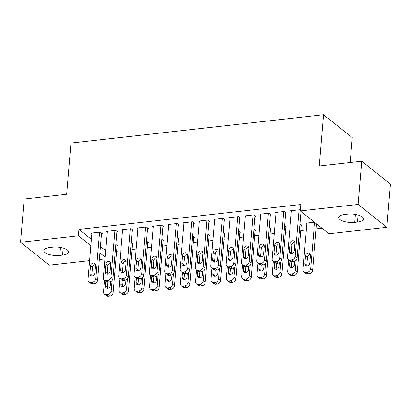 <?xml version="1.0" encoding="UTF-8"?>
<svg xmlns="http://www.w3.org/2000/svg" width="411" height="411" viewBox="0 0 411 411"><rect width="100%" height="100%" fill="white"/><g stroke="black" fill="none" stroke-linecap="round" stroke-linejoin="round"><path stroke-width="0.62" d="M116.621 251.234L120.834 250.761M131.967 249.513L136.18 249.04M147.308 247.792L151.52 247.319M162.653 246.076L166.866 245.603M177.994 244.355L182.207 243.882M193.34 242.634L197.552 242.161M208.685 240.913L212.898 240.44M224.026 239.192L228.239 238.724M239.372 237.476L243.584 237.003M254.712 235.755L258.925 235.282M270.058 234.034L274.271 233.561M285.404 232.313L289.616 231.84M300.744 230.592L306.329 229.97M316.09 228.876L321.988 228.213M104.954 258.884L99.37 259.511M89.608 260.605L49.258 265.131L20.55 242.279L78.393 235.796L90.862 245.716M350.157 162.509L352.253 137.587L323.539 114.741L70.985 143.054L66.68 194.285L24.182 199.052L20.55 242.279M323.539 114.741L319.239 165.977L361.742 161.21L390.45 184.061L386.818 227.288L328.975 233.772L300.266 210.925L358.109 204.442L386.818 227.288M132.399 244.36L133.164 244.273L131.176 242.731M116.878 232.01L117.649 231.922L115.707 230.376L106.5 231.408L107.214 231.979M163.085 240.918L163.85 240.831L161.867 239.294M147.564 228.567L148.335 228.48L146.393 226.939L137.187 227.971L137.901 228.537M193.771 237.476L194.542 237.394L192.554 235.852M178.256 225.125L179.021 225.043L177.079 223.497L167.873 224.529L168.587 225.094M224.457 234.039L225.228 233.951L223.24 232.415M208.942 221.688L209.708 221.601L207.766 220.06L198.564 221.087L199.273 221.657M255.149 230.597L255.914 230.509L253.926 228.973M239.628 218.246L240.394 218.159L238.457 216.618L229.251 217.65L229.96 218.215M285.835 227.16L286.601 227.072L284.612 225.531M270.315 214.809L271.08 214.722L269.143 213.175L259.937 214.208L260.651 214.778M306.853 223.687L306.144 223.122L314.42 222.192M300.328 210.134L299.83 209.738L290.623 210.771L291.337 211.336M300.266 210.925L300.801 204.519L78.933 229.389L91.396 239.31M100.459 246.523L105.642 250.648M285.66 213.088L286.426 213.001L284.484 211.46L275.278 212.487L275.992 213.057M301.176 225.439L301.946 225.351L299.958 223.815M254.974 216.525L255.74 216.443L253.798 214.896L244.591 215.929L245.305 216.494M270.489 228.876L271.26 228.793L269.272 227.252M224.283 219.967L225.053 219.88L223.111 218.339L213.905 219.371L214.619 219.936M239.803 232.318L240.569 232.23L238.585 230.694M193.596 223.409L194.362 223.322L192.425 221.776L183.219 222.808L183.933 223.379M209.117 235.76L209.882 235.673L207.894 234.131M162.91 226.846L163.676 226.759L161.739 225.218L152.532 226.25L153.241 226.815M178.431 239.197L179.196 239.11L177.208 237.573M132.224 230.288L132.989 230.201L131.052 228.655L121.846 229.687L122.555 230.258M147.744 242.639L148.51 242.552L146.522 241.016M101.538 233.725L102.303 233.643L100.361 232.097L91.155 233.129L91.869 233.695M117.053 246.076L117.823 245.994L115.835 244.453M59.816 255.421A11.035 4.012 4.8 0 1 43.854 250.546A11.035 4.012 4.8 0 1 49.885 247.514L52.649 247.206A11.035 4.012 4.8 0 1 68.611 252.082A11.035 4.012 4.8 0 1 62.58 255.113L59.816 255.421L60.484 247.484M99.924 252.929L105.108 257.055M361.742 161.21L358.109 204.442M78.933 229.389L78.393 235.796M347.552 214.146A11.035 4.012 4.8 0 1 363.519 219.027A11.035 4.012 4.8 0 1 357.483 222.053L354.724 222.361A11.035 4.012 4.8 0 1 338.756 217.486A11.035 4.012 4.8 0 1 344.788 214.46L347.552 214.146M299.064 209.826L295.16 256.289A3.447 2.82 -51.5 0 1 291.825 259.834L290.289 260.004A3.447 2.82 -51.5 0 1 288.409 259.5A3.447 2.82 -51.5 0 1 287.489 257.147L291.389 210.684M288.409 259.5L290.351 261.047A3.447 2.82 128.5 0 0 292.231 261.55L293.762 261.375A3.447 2.82 128.5 0 0 297.102 257.831L300.991 211.506M294.266 250.679A2.759 2.255 128.5 0 1 292.668 253.15A2.759 2.255 128.5 0 1 290.089 253.114A2.759 2.255 128.5 0 1 289.354 251.229L290.002 243.543A2.759 2.255 128.5 0 1 291.594 241.072A2.759 2.255 128.5 0 1 294.173 241.108A2.759 2.255 128.5 0 1 294.908 242.993L294.266 250.679M291.342 253.53A2.759 2.255 128.5 0 1 291.296 252.77L291.938 245.09A2.759 2.255 128.5 0 1 294.862 242.233M314.569 222.31L310.68 268.64A3.447 2.82 -51.5 0 1 307.341 272.185L305.81 272.354A3.447 2.82 -51.5 0 1 303.929 271.851A3.447 2.82 -51.5 0 1 303.01 269.498L306.909 223.034M316.511 223.856L312.622 270.181A3.447 2.82 128.5 0 1 309.283 273.726L307.747 273.901A3.447 2.82 128.5 0 1 305.871 273.397L303.929 271.851M310.382 254.584A2.759 2.255 -51.5 0 0 307.459 257.44L306.812 265.121A2.759 2.255 -51.5 0 0 306.863 265.881M309.781 263.03L310.428 255.344A2.759 2.255 -51.5 0 0 309.694 253.459A2.759 2.255 -51.5 0 0 307.115 253.423A2.759 2.255 -51.5 0 0 305.517 255.894L304.875 263.579A2.759 2.255 -51.5 0 0 305.609 265.465A2.759 2.255 -51.5 0 0 308.188 265.501A2.759 2.255 -51.5 0 0 309.781 263.03M283.718 211.542L279.819 258.005A3.447 2.82 -51.5 0 1 276.48 261.555L274.944 261.725A3.447 2.82 -51.5 0 1 273.068 261.221A3.447 2.82 -51.5 0 1 272.144 258.868L276.048 212.405M273.068 261.221L275.005 262.768A3.447 2.82 128.5 0 0 276.886 263.271L278.422 263.097A3.447 2.82 128.5 0 0 281.756 259.552L285.712 212.436M278.92 252.4A2.759 2.255 128.5 0 1 277.322 254.871A2.759 2.255 128.5 0 1 274.748 254.83A2.759 2.255 128.5 0 1 274.009 252.95L274.656 245.264A2.759 2.255 128.5 0 1 276.254 242.793A2.759 2.255 128.5 0 1 278.828 242.829A2.759 2.255 128.5 0 1 279.567 244.715L278.92 252.4M275.997 255.252A2.759 2.255 128.5 0 1 275.951 254.491L276.598 246.805A2.759 2.255 128.5 0 1 279.516 243.954M268.378 213.263L264.473 259.726A3.447 2.82 -51.5 0 1 261.134 263.271L259.603 263.446A3.447 2.82 -51.5 0 1 257.723 262.942A3.447 2.82 -51.5 0 1 256.803 260.589L260.702 214.126M257.723 262.942L259.665 264.484A3.447 2.82 128.5 0 0 261.54 264.987L263.076 264.818A3.447 2.82 128.5 0 0 266.415 261.273L270.371 214.157M263.574 254.116A2.759 2.255 128.5 0 1 261.982 256.587A2.759 2.255 128.5 0 1 259.403 256.551A2.759 2.255 128.5 0 1 258.668 254.671L259.31 246.985A2.759 2.255 128.5 0 1 260.908 244.514A2.759 2.255 128.5 0 1 263.487 244.55A2.759 2.255 128.5 0 1 264.222 246.43L263.574 254.116M260.656 256.967A2.759 2.255 128.5 0 1 260.605 256.212L261.252 248.527A2.759 2.255 128.5 0 1 264.175 245.675M296.208 259.973L295.334 270.356A3.447 2.82 -51.5 0 1 292 273.906L290.464 274.075A3.447 2.82 -51.5 0 1 288.584 273.572A3.447 2.82 -51.5 0 1 287.664 271.219L288.635 259.68M301.232 224.786L297.276 271.902A3.447 2.82 128.5 0 1 293.937 275.447L292.406 275.622A3.447 2.82 128.5 0 1 290.526 275.118L288.584 273.572M291.913 261.566L291.471 266.842A2.759 2.255 -51.5 0 0 291.517 267.602M289.914 260.702L289.529 265.3A2.759 2.255 -51.5 0 0 290.269 267.181A2.759 2.255 -51.5 0 0 292.843 267.222A2.759 2.255 -51.5 0 0 294.44 264.751L294.744 261.103M280.867 261.694L279.994 272.077A3.447 2.82 -51.5 0 1 276.654 275.622L275.123 275.796A3.447 2.82 -51.5 0 1 273.243 275.293A3.447 2.82 -51.5 0 1 272.323 272.94L273.289 261.401M285.892 226.507L281.931 273.623A3.447 2.82 128.5 0 1 278.596 277.168L277.06 277.338A3.447 2.82 128.5 0 1 275.18 276.834L273.243 275.293M276.567 263.287L276.125 268.563A2.759 2.255 -51.5 0 0 276.177 269.318M274.574 262.418L274.188 267.022A2.759 2.255 -51.5 0 0 274.923 268.902A2.759 2.255 -51.5 0 0 277.502 268.938A2.759 2.255 -51.5 0 0 279.095 266.467L279.403 262.824M253.032 214.984L249.128 261.447A3.447 2.82 -51.5 0 1 245.793 264.992L244.257 265.167A3.447 2.82 -51.5 0 1 242.377 264.663A3.447 2.82 -51.5 0 1 241.457 262.305L245.362 215.842M242.377 264.663L244.319 266.205A3.447 2.82 128.5 0 0 246.199 266.708L247.73 266.539A3.447 2.82 128.5 0 0 251.07 262.989L255.026 215.873M248.234 255.837A2.759 2.255 128.5 0 1 246.636 258.308A2.759 2.255 128.5 0 1 244.062 258.272A2.759 2.255 128.5 0 1 243.322 256.387L243.97 248.701A2.759 2.255 128.5 0 1 245.567 246.23A2.759 2.255 128.5 0 1 248.141 246.271A2.759 2.255 128.5 0 1 248.881 248.152L248.234 255.837M245.31 258.689A2.759 2.255 128.5 0 1 245.264 257.933L245.906 250.248A2.759 2.255 128.5 0 1 248.83 247.396M237.686 216.705L233.787 263.168A3.447 2.82 -51.5 0 1 230.448 266.713L228.917 266.888A3.447 2.82 -51.5 0 1 227.036 266.385A3.447 2.82 -51.5 0 1 226.117 264.026L230.016 217.563M227.036 266.385L228.973 267.926A3.447 2.82 128.5 0 0 230.854 268.429L232.39 268.26A3.447 2.82 128.5 0 0 235.724 264.71L239.685 217.594M232.888 257.558A2.759 2.255 128.5 0 1 231.295 260.029A2.759 2.255 128.5 0 1 228.716 259.993A2.759 2.255 128.5 0 1 227.982 258.108L228.624 250.422A2.759 2.255 128.5 0 1 230.222 247.951A2.759 2.255 128.5 0 1 232.801 247.987A2.759 2.255 128.5 0 1 233.535 249.873L232.888 257.558M229.97 260.41A2.759 2.255 128.5 0 1 229.919 259.654L230.566 251.969A2.759 2.255 128.5 0 1 233.484 249.117M265.521 263.41L264.648 273.798A3.447 2.82 -51.5 0 1 261.314 277.343L259.778 277.517A3.447 2.82 -51.5 0 1 257.897 277.014A3.447 2.82 -51.5 0 1 256.978 274.656L257.949 263.122M270.546 228.223L266.59 275.339A3.447 2.82 128.5 0 1 263.251 278.889L261.72 279.059A3.447 2.82 128.5 0 1 259.839 278.555L257.897 277.014M261.226 265.008L260.785 270.284A2.759 2.255 -51.5 0 0 260.831 271.039M259.228 264.139L258.843 268.737A2.759 2.255 -51.5 0 0 259.577 270.623A2.759 2.255 -51.5 0 0 262.156 270.659A2.759 2.255 -51.5 0 0 263.754 268.188L264.057 264.545M250.176 265.131L249.307 275.519A3.447 2.82 -51.5 0 1 245.968 279.064L244.432 279.239A3.447 2.82 -51.5 0 1 242.557 278.735A3.447 2.82 -51.5 0 1 241.632 276.377L242.603 264.838M255.2 229.944L251.244 277.06A3.447 2.82 128.5 0 1 247.91 280.61L246.374 280.78A3.447 2.82 128.5 0 1 244.494 280.276L242.557 278.735M245.881 266.729L245.439 272.005A2.759 2.255 -51.5 0 0 245.485 272.76M243.887 265.86L243.497 270.459A2.759 2.255 -51.5 0 0 244.237 272.344A2.759 2.255 -51.5 0 0 246.811 272.38A2.759 2.255 -51.5 0 0 248.408 269.909L248.717 266.266M222.346 218.421L218.441 264.89A3.447 2.82 -51.5 0 1 215.107 268.434L213.571 268.604A3.447 2.82 -51.5 0 1 211.691 268.1A3.447 2.82 -51.5 0 1 210.771 265.747L214.67 219.284M211.691 268.1L213.633 269.647A3.447 2.82 128.5 0 0 215.513 270.15L217.044 269.976A3.447 2.82 128.5 0 0 220.383 266.431L224.339 219.315M217.547 259.279A2.759 2.255 128.5 0 1 215.95 261.75A2.759 2.255 128.5 0 1 213.371 261.715A2.759 2.255 128.5 0 1 212.636 259.829L213.283 252.143A2.759 2.255 128.5 0 1 214.876 249.672A2.759 2.255 128.5 0 1 217.455 249.708A2.759 2.255 128.5 0 1 218.19 251.594L217.547 259.279M214.624 262.131A2.759 2.255 128.5 0 1 214.578 261.37L215.22 253.685A2.759 2.255 128.5 0 1 218.143 250.833M234.835 266.852L233.962 277.24A3.447 2.82 -51.5 0 1 230.622 280.785L229.091 280.954A3.447 2.82 -51.5 0 1 227.211 280.451A3.447 2.82 -51.5 0 1 226.291 278.098L227.257 266.559M239.86 231.665L235.904 278.781A3.447 2.82 128.5 0 1 232.564 282.326L231.028 282.501A3.447 2.82 128.5 0 1 229.153 281.997L227.211 280.451M230.54 268.45L230.093 273.721A2.759 2.255 -51.5 0 0 230.145 274.481M228.542 267.582L228.156 272.18A2.759 2.255 -51.5 0 0 228.891 274.065A2.759 2.255 -51.5 0 0 231.47 274.101A2.759 2.255 -51.5 0 0 233.063 271.63L233.371 267.987M207 220.142L203.101 266.605A3.447 2.82 -51.5 0 1 199.761 270.155L198.225 270.325A3.447 2.82 -51.5 0 1 196.35 269.822A3.447 2.82 -51.5 0 1 195.425 267.469L199.33 221.005M196.35 269.822L198.287 271.368A3.447 2.82 128.5 0 0 200.167 271.871L201.703 271.697A3.447 2.82 128.5 0 0 205.038 268.152L208.994 221.036M202.202 261A2.759 2.255 128.5 0 1 200.604 263.472A2.759 2.255 128.5 0 1 198.03 263.43A2.759 2.255 128.5 0 1 197.29 261.55L197.938 253.864A2.759 2.255 128.5 0 1 199.535 251.393A2.759 2.255 128.5 0 1 202.109 251.429A2.759 2.255 128.5 0 1 202.849 253.315L202.202 261M199.284 263.852A2.759 2.255 128.5 0 1 199.232 263.091L199.88 255.406A2.759 2.255 128.5 0 1 202.798 252.554M219.489 268.573L218.616 278.956A3.447 2.82 -51.5 0 1 215.282 282.506L213.746 282.676A3.447 2.82 -51.5 0 1 211.865 282.172A3.447 2.82 -51.5 0 1 210.946 279.819L211.917 268.28M224.514 233.386L220.558 280.502A3.447 2.82 128.5 0 1 217.219 284.047L215.688 284.222A3.447 2.82 128.5 0 1 213.807 283.718L211.865 282.172M215.194 270.166L214.753 275.442A2.759 2.255 -51.5 0 0 214.799 276.202M213.196 269.303L212.811 273.901A2.759 2.255 -51.5 0 0 213.55 275.781A2.759 2.255 -51.5 0 0 216.124 275.822A2.759 2.255 -51.5 0 0 217.722 273.351L218.025 269.703M191.66 221.863L187.755 268.326A3.447 2.82 -51.5 0 1 184.416 271.871L182.885 272.046A3.447 2.82 -51.5 0 1 181.004 271.543A3.447 2.82 -51.5 0 1 180.085 269.19L183.984 222.721M181.004 271.543L182.946 273.084A3.447 2.82 128.5 0 0 184.822 273.587L186.358 273.418A3.447 2.82 128.5 0 0 189.697 269.873L193.653 222.752M186.861 262.716A2.759 2.255 128.5 0 1 185.263 265.187A2.759 2.255 128.5 0 1 182.684 265.152A2.759 2.255 128.5 0 1 181.95 263.266L182.592 255.585A2.759 2.255 128.5 0 1 184.19 253.114A2.759 2.255 128.5 0 1 186.769 253.15A2.759 2.255 128.5 0 1 187.503 255.031L186.861 262.716M183.938 265.568A2.759 2.255 128.5 0 1 183.887 264.812L184.534 257.127A2.759 2.255 128.5 0 1 187.457 254.275M204.149 270.294L203.275 280.677A3.447 2.82 -51.5 0 1 199.936 284.222L198.405 284.397A3.447 2.82 -51.5 0 1 196.525 283.893A3.447 2.82 -51.5 0 1 195.605 281.54L196.571 270.001M209.173 235.102L205.212 282.223A3.447 2.82 128.5 0 1 201.878 285.768L200.342 285.938A3.447 2.82 128.5 0 1 198.462 285.434L196.525 283.893M199.849 271.887L199.407 277.163A2.759 2.255 -51.5 0 0 199.458 277.918M197.855 271.019L197.47 275.617A2.759 2.255 -51.5 0 0 198.205 277.502A2.759 2.255 -51.5 0 0 200.784 277.538A2.759 2.255 -51.5 0 0 202.376 275.067L202.685 271.424M176.314 223.584L172.415 270.048A3.447 2.82 -51.5 0 1 169.075 273.592L167.539 273.767A3.447 2.82 -51.5 0 1 165.659 273.264A3.447 2.82 -51.5 0 1 164.739 270.906L168.644 224.442M165.659 273.264L167.601 274.805A3.447 2.82 128.5 0 0 169.481 275.308L171.012 275.139A3.447 2.82 128.5 0 0 174.351 271.589L178.307 224.473M171.515 264.437A2.759 2.255 128.5 0 1 169.918 266.909A2.759 2.255 128.5 0 1 167.344 266.873A2.759 2.255 128.5 0 1 166.604 264.987L167.251 257.301A2.759 2.255 128.5 0 1 168.849 254.83A2.759 2.255 128.5 0 1 171.423 254.871A2.759 2.255 128.5 0 1 172.163 256.752L171.515 264.437M168.592 267.289A2.759 2.255 128.5 0 1 168.546 266.534L169.188 258.848A2.759 2.255 128.5 0 1 172.111 255.996M188.803 272.01L187.93 282.398A3.447 2.82 -51.5 0 1 184.596 285.943L183.059 286.118A3.447 2.82 -51.5 0 1 181.179 285.614A3.447 2.82 -51.5 0 1 180.259 283.256L181.23 271.722M193.828 236.823L189.872 283.939A3.447 2.82 128.5 0 1 186.532 287.489L185.001 287.659A3.447 2.82 128.5 0 1 183.121 287.155L181.179 285.614M184.508 273.608L184.066 278.884A2.759 2.255 -51.5 0 0 184.113 279.639M182.51 272.74L182.124 277.338A2.759 2.255 -51.5 0 0 182.859 279.223A2.759 2.255 -51.5 0 0 185.438 279.259A2.759 2.255 -51.5 0 0 187.036 276.788L187.339 273.145M160.968 225.305L157.069 271.769A3.447 2.82 -51.5 0 1 153.729 275.313L152.198 275.483A3.447 2.82 -51.5 0 1 150.318 274.985A3.447 2.82 -51.5 0 1 149.399 272.627L153.298 226.163M150.318 274.985L152.255 276.526A3.447 2.82 128.5 0 0 154.135 277.029L155.671 276.855A3.447 2.82 128.5 0 0 159.011 273.31L162.967 226.194M156.17 266.158A2.759 2.255 128.5 0 1 154.577 268.63A2.759 2.255 128.5 0 1 151.998 268.594A2.759 2.255 128.5 0 1 151.263 266.708L151.906 259.022A2.759 2.255 128.5 0 1 153.503 256.551A2.759 2.255 128.5 0 1 156.082 256.587A2.759 2.255 128.5 0 1 156.817 258.473L156.17 266.158M153.252 269.01A2.759 2.255 128.5 0 1 153.2 268.255L153.848 260.569A2.759 2.255 128.5 0 1 156.766 257.718M173.457 273.731L172.589 284.119A3.447 2.82 -51.5 0 1 169.25 287.664L167.714 287.834A3.447 2.82 -51.5 0 1 165.839 287.335A3.447 2.82 -51.5 0 1 164.914 284.977L165.885 273.438M178.482 238.544L174.526 285.66A3.447 2.82 128.5 0 1 171.192 289.205L169.656 289.38A3.447 2.82 128.5 0 1 167.775 288.876L165.839 287.335M169.162 275.329L168.721 280.605A2.759 2.255 -51.5 0 0 168.767 281.36M167.169 274.461L166.779 279.059A2.759 2.255 -51.5 0 0 167.518 280.944A2.759 2.255 -51.5 0 0 170.092 280.98A2.759 2.255 -51.5 0 0 171.69 278.509L171.998 274.867M145.628 227.021L141.723 273.49A3.447 2.82 -51.5 0 1 138.389 277.035L136.853 277.204A3.447 2.82 -51.5 0 1 134.972 276.701A3.447 2.82 -51.5 0 1 134.053 274.348L137.952 227.884M134.972 276.701L136.914 278.247A3.447 2.82 128.5 0 0 138.795 278.75L140.326 278.576A3.447 2.82 128.5 0 0 143.665 275.031L147.621 227.915M140.829 267.88A2.759 2.255 128.5 0 1 139.231 270.351A2.759 2.255 128.5 0 1 136.652 270.315A2.759 2.255 128.5 0 1 135.918 268.429L136.565 260.744A2.759 2.255 128.5 0 1 138.158 258.272A2.759 2.255 128.5 0 1 140.737 258.308A2.759 2.255 128.5 0 1 141.471 260.194L140.829 267.88M137.906 270.731A2.759 2.255 128.5 0 1 137.86 269.97L138.502 262.285A2.759 2.255 128.5 0 1 141.425 259.433M158.117 275.452L157.243 285.84A3.447 2.82 -51.5 0 1 153.904 289.385L152.373 289.555A3.447 2.82 -51.5 0 1 150.493 289.051A3.447 2.82 -51.5 0 1 149.573 286.698L150.539 275.159M163.141 240.265L159.185 287.381A3.447 2.82 128.5 0 1 155.846 290.926L154.31 291.101A3.447 2.82 128.5 0 1 152.435 290.598L150.493 289.051M153.822 277.05L153.375 282.321A2.759 2.255 -51.5 0 0 153.426 283.081M151.823 276.182L151.438 280.78A2.759 2.255 -51.5 0 0 152.173 282.665A2.759 2.255 -51.5 0 0 154.752 282.701A2.759 2.255 -51.5 0 0 156.35 280.23L156.653 276.588M130.282 228.742L126.383 275.206A3.447 2.82 -51.5 0 1 123.043 278.756L121.507 278.925A3.447 2.82 -51.5 0 1 119.632 278.422A3.447 2.82 -51.5 0 1 118.707 276.069L122.612 229.605M119.632 278.422L121.569 279.968A3.447 2.82 128.5 0 0 123.449 280.472L124.985 280.297A3.447 2.82 128.5 0 0 128.319 276.752L132.275 229.636M125.483 269.601A2.759 2.255 128.5 0 1 123.886 272.072A2.759 2.255 128.5 0 1 121.312 272.031A2.759 2.255 128.5 0 1 120.572 270.15L121.219 262.465A2.759 2.255 128.5 0 1 122.817 259.993A2.759 2.255 128.5 0 1 125.391 260.029A2.759 2.255 128.5 0 1 126.131 261.915L125.483 269.601M122.565 272.452A2.759 2.255 128.5 0 1 122.514 271.692L123.161 264.006A2.759 2.255 128.5 0 1 126.079 261.155M142.771 277.173L141.898 287.556A3.447 2.82 -51.5 0 1 138.564 291.106L137.027 291.276A3.447 2.82 -51.5 0 1 135.147 290.772A3.447 2.82 -51.5 0 1 134.227 288.419L135.198 276.88M147.796 241.987L143.84 289.103A3.447 2.82 128.5 0 1 140.5 292.647L138.969 292.822A3.447 2.82 128.5 0 1 137.089 292.319L135.147 290.772M138.476 278.766L138.034 284.042A2.759 2.255 -51.5 0 0 138.081 284.802M136.478 277.903L136.092 282.501A2.759 2.255 -51.5 0 0 136.832 284.381A2.759 2.255 -51.5 0 0 139.406 284.422A2.759 2.255 -51.5 0 0 141.004 281.951L141.307 278.304M114.941 230.463L111.037 276.927A3.447 2.82 -51.5 0 1 107.697 280.472L106.166 280.646A3.447 2.82 -51.5 0 1 104.286 280.143A3.447 2.82 -51.5 0 1 103.367 277.785L107.266 231.321M104.286 280.143L106.228 281.684A3.447 2.82 128.5 0 0 108.103 282.187L109.639 282.018A3.447 2.82 128.5 0 0 112.979 278.473L116.935 231.352M110.143 271.317A2.759 2.255 128.5 0 1 108.545 273.788A2.759 2.255 128.5 0 1 105.966 273.752A2.759 2.255 128.5 0 1 105.231 271.866L105.874 264.186A2.759 2.255 128.5 0 1 107.471 261.709A2.759 2.255 128.5 0 1 110.05 261.75A2.759 2.255 128.5 0 1 110.785 263.631L110.143 271.317M107.22 274.168A2.759 2.255 128.5 0 1 107.168 273.413L107.816 265.727A2.759 2.255 128.5 0 1 110.739 262.876M127.431 278.889L126.557 289.277A3.447 2.82 -51.5 0 1 123.218 292.822L121.687 292.997A3.447 2.82 -51.5 0 1 119.806 292.493A3.447 2.82 -51.5 0 1 118.887 290.135L119.853 278.601M132.455 243.702L128.494 290.824A3.447 2.82 128.5 0 1 125.16 294.368L123.624 294.538A3.447 2.82 128.5 0 1 121.743 294.035L119.806 292.493M123.13 280.487L122.689 285.763A2.759 2.255 -51.5 0 0 122.74 286.518M121.137 279.619L120.752 284.217A2.759 2.255 -51.5 0 0 121.486 286.102A2.759 2.255 -51.5 0 0 124.065 286.138A2.759 2.255 -51.5 0 0 125.658 283.667L125.966 280.025M99.596 232.184L95.696 278.648A3.447 2.82 -51.5 0 1 92.357 282.193L90.821 282.367A3.447 2.82 -51.5 0 1 88.946 281.864A3.447 2.82 -51.5 0 1 88.021 279.506L91.925 233.042M88.946 281.864L90.882 283.405A3.447 2.82 128.5 0 0 92.763 283.909L94.294 283.739A3.447 2.82 128.5 0 0 97.633 280.189L101.589 233.073M94.797 273.038A2.759 2.255 128.5 0 1 93.199 275.509A2.759 2.255 128.5 0 1 90.626 275.473A2.759 2.255 128.5 0 1 89.886 273.587L90.533 265.902A2.759 2.255 128.5 0 1 92.131 263.43A2.759 2.255 128.5 0 1 94.705 263.466A2.759 2.255 128.5 0 1 95.444 265.352L94.797 273.038M91.874 275.889A2.759 2.255 128.5 0 1 91.828 275.134L92.47 267.448A2.759 2.255 128.5 0 1 95.393 264.597M112.085 280.61L111.211 290.998A3.447 2.82 -51.5 0 1 107.877 294.543L106.341 294.718A3.447 2.82 -51.5 0 1 104.461 294.214A3.447 2.82 -51.5 0 1 103.541 291.856L104.512 280.317M117.109 245.424L113.153 292.54A3.447 2.82 128.5 0 1 109.814 296.09L108.283 296.259A3.447 2.82 128.5 0 1 106.403 295.756L104.461 294.214M107.79 282.208L107.348 287.484A2.759 2.255 -51.5 0 0 107.394 288.239M105.791 281.34L105.406 285.938A2.759 2.255 -51.5 0 0 106.141 287.823A2.759 2.255 -51.5 0 0 108.72 287.859A2.759 2.255 -51.5 0 0 110.318 285.388L110.621 281.746M357.483 222.053L358.073 215.03M354.724 222.361L355.387 214.424M62.58 255.113L63.171 248.09M297.102 257.831L295.16 256.289M293.762 261.375L291.825 259.834M292.231 261.55L290.289 260.004M289.354 251.229L291.296 252.77M290.002 243.543L291.938 245.09M310.68 268.64L312.622 270.181M305.81 272.354L307.747 273.901M307.341 272.185L309.283 273.726M306.812 265.121L304.875 263.579M307.459 257.44L305.517 255.894M281.756 259.552L279.819 258.005M278.422 263.097L276.48 261.555M276.886 263.271L274.944 261.725M274.009 252.95L275.951 254.491M274.656 245.264L276.598 246.805M266.415 261.273L264.473 259.726M263.076 264.818L261.134 263.271M261.54 264.987L259.603 263.446M258.668 254.671L260.605 256.212M259.31 246.985L261.252 248.527M295.334 270.356L297.276 271.902M290.464 274.075L292.406 275.622M292 273.906L293.937 275.447M291.471 266.842L289.529 265.3M279.994 272.077L281.931 273.623M275.123 275.796L277.06 277.338M276.654 275.622L278.596 277.168M276.125 268.563L274.188 267.022M251.07 262.989L249.128 261.447M247.73 266.539L245.793 264.992M246.199 266.708L244.257 265.167M243.322 256.387L245.264 257.933M243.97 248.701L245.906 250.248M235.724 264.71L233.787 263.168M232.39 268.26L230.448 266.713M230.854 268.429L228.917 266.888M227.982 258.108L229.919 259.654M228.624 250.422L230.566 251.969M264.648 273.798L266.59 275.339M259.778 277.517L261.72 279.059M261.314 277.343L263.251 278.889M260.785 270.284L258.843 268.737M249.307 275.519L251.244 277.06M244.432 279.239L246.374 280.78M245.968 279.064L247.91 280.61M245.439 272.005L243.497 270.459M220.383 266.431L218.441 264.89M217.044 269.976L215.107 268.434M215.513 270.15L213.571 268.604M212.636 259.829L214.578 261.37M213.283 252.143L215.22 253.685M233.962 277.24L235.904 278.781M229.091 280.954L231.028 282.501M230.622 280.785L232.564 282.326M230.093 273.721L228.156 272.18M205.038 268.152L203.101 266.605M201.703 271.697L199.761 270.155M200.167 271.871L198.225 270.325M197.29 261.55L199.232 263.091M197.938 253.864L199.88 255.406M218.616 278.956L220.558 280.502M213.746 282.676L215.688 284.222M215.282 282.506L217.219 284.047M214.753 275.442L212.811 273.901M189.697 269.873L187.755 268.326M186.358 273.418L184.416 271.871M184.822 273.587L182.885 272.046M181.95 263.266L183.887 264.812M182.592 255.585L184.534 257.127M203.275 280.677L205.212 282.223M198.405 284.397L200.342 285.938M199.936 284.222L201.878 285.768M199.407 277.163L197.47 275.617M174.351 271.589L172.415 270.048M171.012 275.139L169.075 273.592M169.481 275.308L167.539 273.767M166.604 264.987L168.546 266.534M167.251 257.301L169.188 258.848M187.93 282.398L189.872 283.939M183.059 286.118L185.001 287.659M184.596 285.943L186.532 287.489M184.066 278.884L182.124 277.338M159.011 273.31L157.069 271.769M155.671 276.855L153.729 275.313M154.135 277.029L152.198 275.483M151.263 266.708L153.2 268.255M151.906 259.022L153.848 260.569M172.589 284.119L174.526 285.66M167.714 287.834L169.656 289.38M169.25 287.664L171.192 289.205M168.721 280.605L166.779 279.059M143.665 275.031L141.723 273.49M140.326 278.576L138.389 277.035M138.795 278.75L136.853 277.204M135.918 268.429L137.86 269.97M136.565 260.744L138.502 262.285M157.243 285.84L159.185 287.381M152.373 289.555L154.31 291.101M153.904 289.385L155.846 290.926M153.375 282.321L151.438 280.78M128.319 276.752L126.383 275.206M124.985 280.297L123.043 278.756M123.449 280.472L121.507 278.925M120.572 270.15L122.514 271.692M121.219 262.465L123.161 264.006M141.898 287.556L143.84 289.103M137.027 291.276L138.969 292.822M138.564 291.106L140.5 292.647M138.034 284.042L136.092 282.501M112.979 278.473L111.037 276.927M109.639 282.018L107.697 280.472M108.103 282.187L106.166 280.646M105.231 271.866L107.168 273.413M105.874 264.186L107.816 265.727M126.557 289.277L128.494 290.824M121.687 292.997L123.624 294.538M123.218 292.822L125.16 294.368M122.689 285.763L120.752 284.217M97.633 280.189L95.696 278.648M94.294 283.739L92.357 282.193M92.763 283.909L90.821 282.367M89.886 273.587L91.828 275.134M90.533 265.902L92.47 267.448M111.211 290.998L113.153 292.54M106.341 294.718L108.283 296.259M107.877 294.543L109.814 296.09M107.348 287.484L105.406 285.938"/></g></svg>
